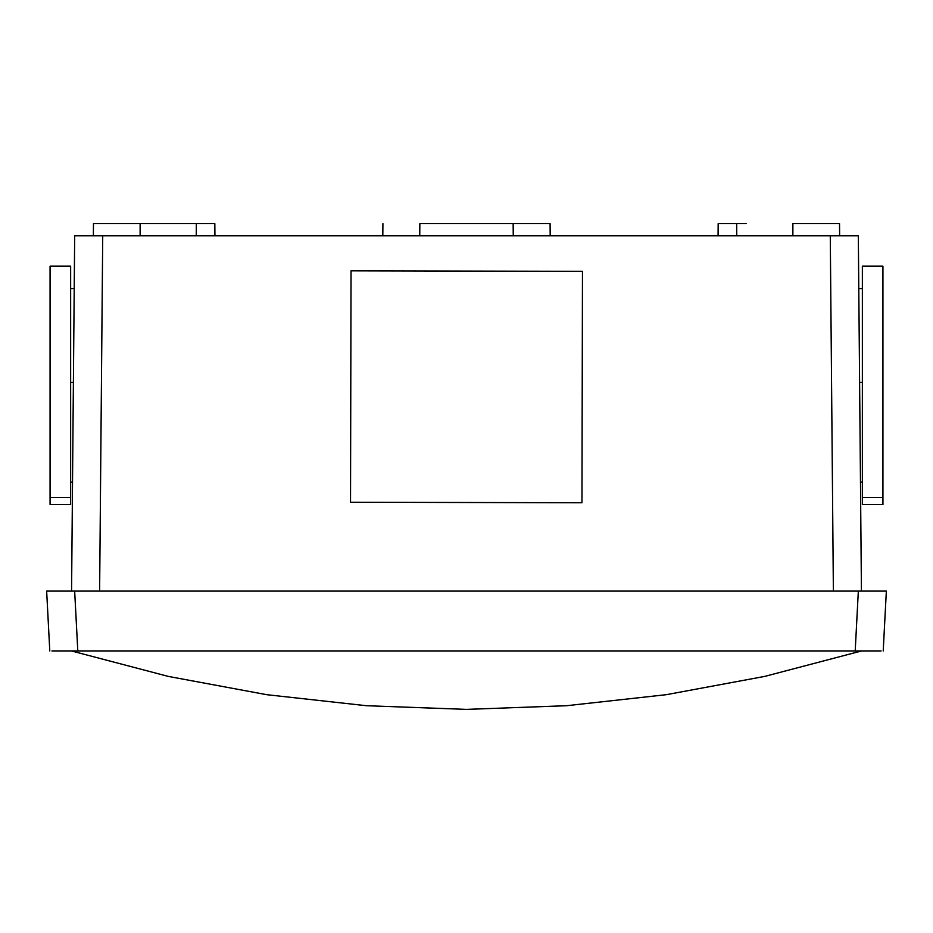 <?xml version="1.0" encoding="UTF-8"?>
<svg xmlns="http://www.w3.org/2000/svg" width="933" height="933" viewBox="0 0 933 933"><rect width="100%" height="100%" fill="white"/><g stroke="black" fill="none" stroke-linecap="round" stroke-linejoin="round"><path stroke-width="1.4" d="M46.65 591.102L48.784 591.102L46.65 591.102L49.787 650.942L46.65 591.102L886.35 591.102L883.213 650.942L886.35 591.102L884.216 591.102L886.35 591.102M74.698 591.102L61.496 591.102M876.612 591.102L871.515 591.102M865.462 591.102L858.302 591.102M51.921 650.942L881.079 650.942M666.185 694.7L566.611 705.71L666.185 694.7L764.687 676.413L861.567 650.942L764.687 676.413L666.185 694.7L566.611 705.71L466.5 709.383L366.389 705.71L266.815 694.7L168.313 676.413L71.433 650.942L67.071 650.942L855.199 650.942L858.337 591.102L74.663 591.102L77.801 650.942L74.663 591.102L56.05 591.102A9.353 9.353 0 0 1 56.05 591.102M366.389 705.71L466.5 709.383L566.611 705.71L466.5 709.383L366.389 705.71L266.815 694.7L168.313 676.413L71.433 650.942L168.313 676.413M48.784 591.102L54.849 591.102L48.784 591.102M869.066 591.102L858.337 591.102L855.199 650.942L875.014 650.942M57.986 650.942L67.071 650.942M382.81 235.769L382.915 223.617L382.81 235.769M512.94 223.617L550.085 223.617L550.19 235.769L550.085 223.617L513.15 223.617L513.255 235.769L513.15 223.617L419.85 223.617L419.745 235.769L419.85 223.617L513.15 223.617M830.277 235.769L102.723 235.769L99.621 591.102L102.723 235.769L858.325 235.769L861.427 591.102L858.325 235.769L830.277 235.769L833.379 591.102L830.277 235.769M71.573 591.102L74.675 235.769L102.723 235.769L74.675 235.769L71.573 591.102M839.525 223.617L839.63 235.769L839.525 223.617L792.875 223.617L792.875 235.769L792.875 223.617L839.525 223.617M718.072 235.769L718.177 223.617L718.072 235.769M736.767 235.769L736.662 223.617L718.177 223.617L736.662 223.617L736.767 235.769M736.662 223.617L746.143 223.617M93.37 235.769L93.475 223.617L93.37 235.769M186.857 223.617L140.125 223.617L140.125 235.769L140.125 223.617L93.475 223.617L196.338 223.617L196.233 235.769L196.338 223.617L214.823 223.617L214.928 235.769L214.823 223.617L196.338 223.617M73.392 382.413L70.64 382.413L73.392 382.413M50.067 504.59L70.64 504.59L50.067 504.59L50.067 497.499L70.64 497.499L70.64 504.59L70.64 497.499L50.067 497.499L50.067 266.173L70.64 266.173L70.64 497.499L70.64 266.173L50.067 266.173L50.067 504.59M350.528 502.246L581.959 502.759L582.472 271.328L351.041 270.815L350.528 502.246L351.041 270.815L582.472 271.328L581.959 502.759L350.528 502.246M862.36 382.413L859.608 382.413L862.36 382.413M862.36 266.173L882.933 266.173L882.933 497.499L862.36 497.499L862.36 266.173L882.933 266.173L882.933 504.59L862.36 504.59L862.36 497.499L882.933 497.499L882.933 504.59L862.36 504.59L862.36 266.173M70.64 288.6L74.208 288.6L70.64 288.6M70.64 482.163L72.517 482.163M862.36 482.163L860.483 482.163L862.36 482.163M862.36 288.6L858.792 288.6"/></g></svg>
